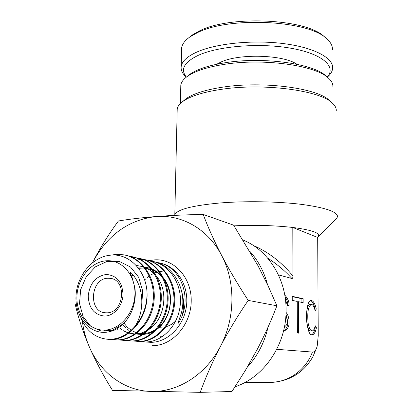 <?xml version="1.0" encoding="UTF-8"?>
<svg xmlns="http://www.w3.org/2000/svg" width="413" height="413" viewBox="0 0 413 413"><rect width="100%" height="100%" fill="white"/><g stroke="black" fill="none" stroke-linecap="round" stroke-linejoin="round"><path stroke-width="0.62" d="M189.046 37.537L192.122 35.074L199.303 30.985C229.819 15.038 306.611 18.776 324.251 36.69L325.79 37.96M181.57 50.345L181.622 47.954C182.174 44.145 184.916 40.479 189.846 36.958L197.254 32.746C228.75 16.303 308.496 20.18 326.6 38.631C330.761 42.265 332.708 45.988 332.434 49.797M186.346 77.143L184.838 75.713C181.983 72.745 180.775 69.652 181.214 66.436C182.035 61.212 187.259 56.416 196.893 52.038C216.071 43.453 252.818 39.669 283.463 43.587C314.174 47.464 333.642 58.068 332.646 68.284C332.367 71.387 330.581 74.34 327.292 77.143M296.916 64.263C283.767 54.852 240.196 53.354 221.549 61.769L216.572 64.299M186.408 77.092C180.016 69.363 184.172 62.017 198.865 55.058C219.556 45.833 261.295 42.684 292.099 48.445C323.033 54.134 336.58 66.849 327.23 77.092M249.984 251.476C258.228 260.655 264.067 271.682 267.495 284.557M235.111 386.713C264.222 377.394 286.56 344.148 286.07 309.931C286.281 278.522 267.975 249.979 243.112 240.072M160.533 327.225L165.154 326.889M166.238 326.631C169.862 325.625 173.073 323.647 175.886 320.689M162.65 271.145L159.697 271.527M159.077 271.656L158.375 271.816M156.759 272.275L154.86 272.957M153.419 273.582L151.065 274.831M149.284 275.972L146.976 277.743M145.624 278.956L144.607 279.962M183.062 101.278L185.783 98.919C192.923 93.777 205.153 89.874 222.468 87.195C263.035 80.757 318.17 88.212 329.574 100.674L331.587 102.429M336.244 110.896C336.471 108.356 335.273 105.842 332.646 103.348C320.942 90.483 263.303 82.724 220.955 89.399C202.886 92.171 190.166 96.214 182.783 101.515C179.51 103.942 177.652 106.415 177.213 108.949L177.167 111.014M186.805 76.792L189.526 74.51C196.619 69.451 208.095 65.595 223.96 62.936C262.095 56.359 313.921 63.54 326.162 76.178L327.602 77.412M332.863 86.926C333.105 83.989 331.675 81.098 328.578 78.243C316.038 65.254 262.27 57.82 222.762 64.609C206.33 67.35 194.471 71.315 187.177 76.519C183.398 79.286 181.271 82.135 180.806 85.068L180.76 87.2M174.714 215.379L174.802 214.837C176.831 209.587 191.715 205.648 219.453 203.026C244.992 200.899 277.443 201.425 301.211 204.337C325.594 207.646 337.7 211.807 337.54 216.825L335.908 219.293L318.196 236.716M266.932 382.433L271.222 382.407C291.64 381.638 306.916 367.333 312.388 352.067C314.412 352.284 316.017 350.286 317.21 346.068L318.247 335.573L317.68 237.227C321.536 233.428 313.245 230.175 292.802 227.465C274.619 225.426 255.038 224.889 234.057 225.844M311.562 334.731C313.162 334.019 314.386 331.711 315.233 327.803L316.435 327.788C315.418 332.341 313.978 334.685 312.099 334.829L311.929 334.814C309.471 335.413 307.566 329.765 306.224 317.876C306.926 305.62 308.619 299.848 311.309 300.561L311.707 300.607C313.637 301.232 315.165 304.066 316.291 309.115L315.124 310.731C314.169 306.658 312.951 304.562 311.464 304.443C308.31 305.95 307.174 311.991 308.046 322.563C308.63 326.249 309.497 328.769 310.648 330.116L312.042 330.911C313.374 330.875 314.438 329.151 315.233 325.754L316.435 327.788M283.463 331.241L283.581 331.247C287.587 329.517 289.415 326.363 289.064 321.779C289.043 318.072 288.037 314.933 286.039 312.352M283.504 331.071C286.679 328.65 288.109 325.563 287.794 321.799L285.972 314.128M253.329 245.461C268.274 251.935 281.475 262.095 292.931 275.941L292.802 227.465L317.478 237.387M278.429 274.893L291.867 278.481C292.554 278.61 292.91 277.763 292.931 275.941M291.867 278.481C285.171 270.98 277.082 264.155 267.593 258.011M244.718 382.572L271.222 382.407C277.495 382.035 283.514 380.678 289.286 378.339C296.08 375.118 296.875 374.255 300.179 371.86C305.031 367.993 309.223 363.022 312.749 356.951L316.657 347.885M287.763 305.424C287.907 302.744 286.989 299.786 285.011 296.544M292.234 296.632L301.903 298.754L303.127 298.718L292.234 296.317L292.244 300.385L297.03 301.387L297.138 332.961L298.635 333.146L298.516 301.702L297.277 301.733L297.386 332.992M301.903 298.754L301.918 302.414M311.464 304.443L310.256 304.469C304.975 303.354 305.599 331.897 310.834 330.927L312.042 330.911M314.83 309.513L315.098 309.146C314.019 304.273 312.538 301.454 310.664 300.685M314.866 327.179L315.233 327.803M284.753 295.021C287.907 298.491 289.332 302.042 289.033 305.672L287.474 305.367L285.481 299.967M284.428 326.9C288.052 324.319 288.517 320.875 285.827 316.57M315.098 309.146L316.291 309.115M298.516 301.702L303.147 302.672L303.127 298.718M276.736 349.305L312.388 352.067M268.063 327.086C264.449 342.63 257.511 356.021 247.253 367.271M162.061 336.869L160.368 336.724L162.273 336.729M104.67 316.079C94.252 314.943 88.769 308.17 88.227 295.765C89.786 283.344 95.78 276.24 106.213 274.459C116.667 275.264 122.269 281.971 123.017 294.583C122.723 305.852 114.014 315.986 104.67 316.079M108.015 278.248C90.401 278.15 87.85 312.249 105.589 312.786L106.75 312.817C124.148 313.317 127.343 279.663 110.152 278.347L108.015 278.248M104.148 330.121C119.775 330.116 134.493 313.116 134.943 294.18C135.619 275.234 122.109 259.715 106.719 260.748C91.33 261.501 77.634 277.954 76.942 296.147C76.028 314.339 88.511 330.405 104.148 330.121M123.404 323.684C117.968 328.985 111.918 331.866 105.248 332.326C87.995 333.425 74.417 315.109 76.064 294.923C77.474 274.64 92.997 256.664 110.529 255.172C129.584 252.978 147.09 271.522 147.09 294.67C146.574 306.766 142.609 317.241 135.19 326.1C144.968 310.622 144.194 285.956 130.998 272.637C128.887 271.496 131.174 275.043 132.036 277.278L134.896 287.799C135.758 294.412 135.18 300.969 133.151 307.463C131.055 313.865 127.808 319.27 123.404 323.684L112.563 330.25L101.077 331.05L90.571 326.125L83.075 316.559L79.544 303.627L80.607 289.807L86.219 276.746L95.362 266.87L107.096 261.383L119.285 261.398L130.523 267.02L138.66 277.288L142.661 290.922L141.731 305.29M153.61 261.62C173.796 265.234 187.466 290.422 181.384 312.946L178.576 321.381C177.513 323.983 177.791 324.086 179.412 321.691L181.968 316.373C191.358 293.385 178.53 265.626 158.184 262.683M150.11 260.964L151.824 261.233C169.309 264.263 182.071 283.777 180.316 304.216C178.669 325.046 162.593 341.938 145.83 341.964L140.642 341.515M138.835 259.405L139.62 259.379M140.09 259.374L143.285 259.519M143.734 259.565L145.944 259.891C163.574 262.942 176.423 282.668 174.632 303.343C172.954 324.411 156.728 341.499 139.842 341.536L137.188 341.427M137.978 259.214L139.217 259.178M139.682 259.178L142.872 259.369M143.316 259.421L145.097 259.7C162.743 262.751 175.602 282.507 173.811 303.214C172.128 324.319 155.882 341.437 138.974 341.474L133.693 341.009M131.886 257.836L132.542 257.81M133.022 257.8L136.311 257.939M136.77 257.986L139.062 258.321C156.852 261.398 169.805 281.367 167.977 302.316C166.258 323.668 149.862 340.988 132.831 341.03L130.147 340.921M131.004 257.635L132.129 257.604M132.609 257.604L135.882 257.784M136.342 257.836L138.19 258.125C156 261.202 168.963 281.201 167.131 302.187C165.412 323.575 148.99 340.926 131.943 340.962L126.559 340.482M129.181 256.21L132 256.71C149.955 259.808 163.006 280.029 161.137 301.263C159.382 322.904 142.805 340.467 125.635 340.508L122.914 340.4M131.102 256.504C149.078 259.607 162.144 279.859 160.27 301.129C158.509 322.806 141.912 340.4 124.721 340.441L119.233 339.951M125.578 255.219C143.461 258.796 156.166 279.369 154.07 300.679C152.067 322.429 135.418 339.914 118.242 339.976L115.49 339.868M110.751 255.151L116.502 254.356L123.823 254.842C141.964 257.97 155.138 278.481 153.223 300.045C151.416 322.016 134.638 339.858 117.302 339.909L111.706 339.398M121.505 256.215L123.848 256.019M147.09 294.67C147.493 318.32 129.357 339.837 110.643 339.429L107.86 339.316M135.19 326.1C127.849 334.649 119.347 339.073 109.677 339.357L108.665 339.352C95.78 338.366 86.534 331.272 80.927 318.067M76.198 302.956L75.46 305.31C78.475 318.315 83.075 332.114 89.254 346.708C95.723 361.37 103.477 375.928 112.517 390.383L200.228 392.35C205.617 377.446 212.38 362.082 220.511 346.259C228.89 330.41 238.131 315.124 248.218 300.401C238.327 285.259 229.473 270.288 221.652 255.482C214.048 240.722 207.894 227.042 203.196 214.43C186.433 214.739 170.662 215.447 155.887 216.557C141.556 217.723 129.068 219.2 118.417 220.986C108.733 234.14 100.137 247.95 92.626 262.415C107.272 235.183 128.36 219.897 155.887 216.557C181.684 214.306 208.007 229.029 221.652 255.482C235.611 281.609 235.431 318.165 220.511 346.259C205.958 374.617 177.926 392.329 151.194 391.431C124.354 390.966 100.333 372.753 89.254 346.708C85.796 338.686 83.503 330.219 82.368 321.309M203.196 214.43L233.624 225.178L257.862 265.492L268.058 285.75L276.891 305.78C271.413 320.173 264.934 334.587 257.454 349.016L245.332 370.482L231.946 391.514L200.228 392.35M276.891 305.78L248.218 300.401M147.493 268.274L147.596 268.6M144.86 341.959L150.853 342.331C167.972 342.398 184.358 325.676 186.526 305.45C188.886 285.233 176.697 266.24 160.187 263.127M149.119 260.655L154.725 259.854C174.234 258.559 191.771 277.748 191.214 301.299C190.956 324.84 172.319 345.872 152.423 345.681M104.267 330.359L103.715 330.121M136.104 265.373L143.636 266.829M144.705 267.232L150.053 270.112L154.679 274.108M156.728 276.519C169.056 291.635 164.622 319.29 149.196 329.29M146.718 330.834L141.396 333.048L135.985 333.947M134.922 333.967L128.815 333.115M128.071 332.893L123.265 330.694M121.773 329.719L119.713 328.082M137.637 267.154L143.678 266.886M144.478 266.953L150.786 268.409M151.85 268.827L157.188 271.8L161.772 275.884M163.811 278.372C175.463 293.24 171.225 319.595 156.517 329.589M154.023 331.216L148.706 333.534L143.28 334.52M142.222 334.561L137.395 334.107M131.923 332.217L130.761 331.598M128.985 330.477L127.003 328.949M125.774 327.824L123.58 325.403M181.911 292.564C184.09 300.143 184.11 308.077 181.968 316.373M192.122 35.074L189.846 36.958M181.214 66.436L181.622 47.954M186.351 77.138L184.838 75.713M180.398 103.524L180.806 85.068M177.213 108.949L174.802 214.837M189.526 74.51L187.177 76.519M185.783 98.919L182.783 101.515M145.944 259.891L145.097 259.7M139.062 258.321L138.19 258.125M138.866 341.525L137.999 341.463M131.845 341.019L130.957 340.957M124.638 340.503L123.724 340.436M117.235 339.966L116.296 339.899M109.631 339.419L108.665 339.352M110.152 278.347L111.18 278.532M132.619 275.306L131.556 276.158M123.962 323.121L127.266 327.127L131.215 330.297M131.83 330.679L136.533 332.764M137.281 332.976L143.425 333.678M144.498 333.616L150.038 332.429L155.371 329.822M157.895 327.984C162.655 324.045 166.16 318.815 168.406 312.285C169.242 310.096 169.872 306.714 170.311 302.135C170.543 294.056 168.68 286.818 164.72 280.427M162.732 277.722C159.686 274.139 156.388 271.599 152.836 270.097M151.762 269.653L145.376 268.083M144.565 268.011L138.525 268.29M120.255 326.461L121.071 327.241M116.74 328.81L117.447 329.264M113.606 330.359L114.096 330.545M111.727 331.066L111.985 331.087M178.576 321.381L178.752 320.932"/></g></svg>
